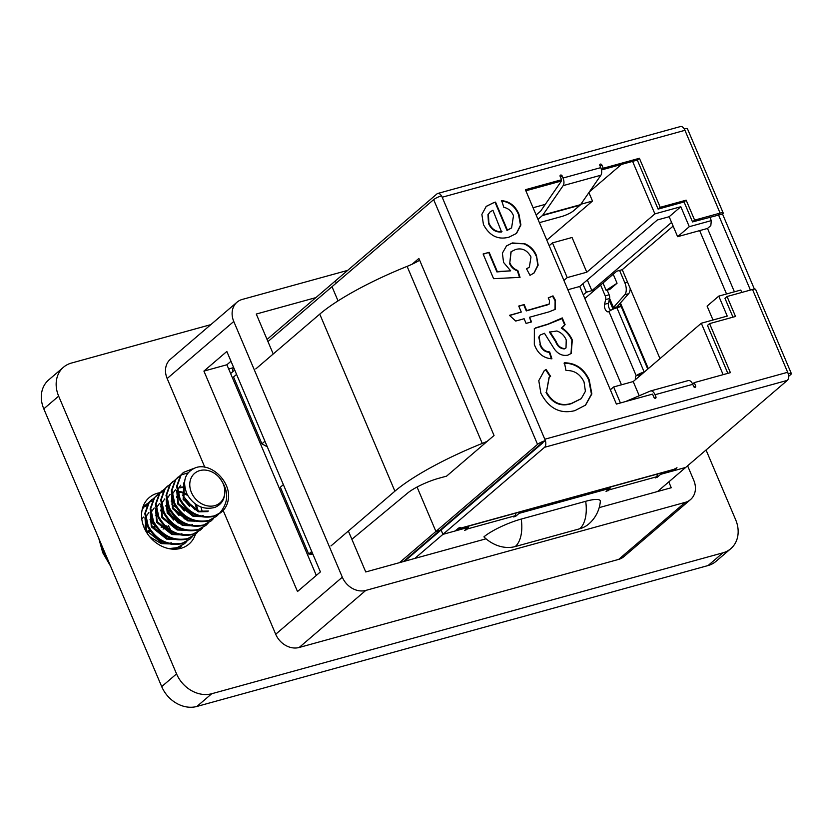 <?xml version="1.0" encoding="UTF-8"?>
<svg xmlns="http://www.w3.org/2000/svg" width="833" height="833" viewBox="0 0 833 833"><rect width="100%" height="100%" fill="white"/><g stroke="black" fill="none" stroke-linecap="round" stroke-linejoin="round"><path stroke-width="1.25" d="M143.359 505.766A30.592 25.115 -130.6 0 1 144.963 505.444M180.615 546.958A30.592 25.115 -130.6 0 1 180.022 548.562M195.422 534.37A30.592 25.115 -130.6 0 1 189.018 544.043A30.592 25.115 -130.6 0 1 180.813 548.364A30.592 25.115 -130.6 0 1 146.723 532.62A30.592 25.115 -130.6 0 1 149.222 497.582A30.592 25.115 -130.6 0 1 157.416 493.251A30.592 25.115 -130.6 0 1 160.04 492.688M228.669 368.967L233.677 367.592M706.051 449.997L735.664 519.761A29.363 24.115 -130.6 0 1 730.801 548.666L715.953 561.39A29.363 24.115 -130.6 0 1 708.081 565.545L196.89 706.457A29.363 24.115 -130.6 0 1 161.706 686.611L43.795 408.847A29.363 24.115 -130.6 0 1 48.658 379.942L63.506 367.218A29.363 24.115 -130.6 0 1 71.378 363.073L210.832 324.631M730.801 548.666A29.363 24.115 -130.6 0 1 722.929 552.82L211.738 693.733A29.363 24.115 -130.6 0 1 176.554 673.887L58.654 396.133A29.363 24.115 -130.6 0 1 63.506 367.218M223.161 510.452L275.702 634.246L342.321 577.196L233.771 321.476L167.162 378.526L204.803 467.209M167.162 378.526A19.576 16.077 -130.6 0 1 170.401 359.252L237.009 302.202A19.576 16.077 49.4 0 0 233.771 321.476M685.267 502.351A19.576 16.077 49.4 0 0 690.515 499.581L623.907 556.631A19.576 16.077 -130.6 0 1 618.659 559.401L685.267 502.351L365.781 590.42L299.172 647.48L618.659 559.401M299.172 647.48A19.576 16.077 -130.6 0 1 275.702 634.246M226.836 351.464L203.918 371.091L297.496 591.534L320.403 571.907L226.836 351.464M237.009 302.202A19.576 16.077 49.4 0 1 242.257 299.432L347.673 270.381M687.6 465.803L693.764 480.308A19.576 16.077 49.4 0 1 690.515 499.581M315.884 297.61L256.272 314.041L273.224 353.983M599.208 507.609L671.263 487.742L668.784 481.911M348.371 531.027L365.749 571.959L486.035 538.805M342.321 577.196A19.576 16.077 49.4 0 0 365.781 590.42M230.98 361.251L226.888 364.76L316.311 575.426M226.888 364.76L203.918 371.091M419.79 547.52L421.05 547.177M582.819 283.824L586.38 292.196L583.277 294.851M584.839 298.526L595.022 289.811L591.878 290.675L671.575 222.411M586.38 292.196L595.022 289.811L616.743 271.214L622.241 269.694L673.137 226.097M548.895 245.048L549.499 245.443M412.21 264.155L418.884 258.438L494.042 435.492L446.592 476.132L438.72 478.298A25.052 5.144 157 0 0 407.722 492.99L351.88 539.295M283.355 484.639L280.346 487.222L308.71 554.049L312.948 554.341M267.32 446.852L261.926 443.822L264.936 441.24M236.572 374.413L233.552 376.995L261.926 443.822M659.986 358.617L622.241 269.694M726.543 293.976L699.647 230.616L707.509 228.45L710.82 225.608L711.309 220.62L689.297 226.691L680.821 206.73L654.884 213.883L632.591 161.373M538.545 446.54L535.952 448.029M464.481 509.983L463.221 510.327M707.509 228.45L734.404 291.81M591.878 290.675L587.327 279.961M546.823 240.164L592.492 201.045L588.9 192.59M580.84 204.262L592.492 201.045M741.797 292.435L740.776 290.051L718.764 296.121L727.24 316.082L701.303 323.235L723.127 374.652M711.309 220.62L709.831 217.153M589.41 191.85L621.387 164.465M586.786 272.204L572.052 237.488L552.477 242.882L567.221 277.597L586.786 272.204L654.884 213.883M567.867 289.749L579.726 286.479L657.362 219.974L669.159 216.726L680.821 206.73M567.221 277.597L563.91 280.429M669.159 216.726L677.625 236.687L689.297 226.691M677.625 236.687L699.647 230.616M712.996 320.007L707.102 306.117L718.764 296.121M639.234 395.758L633.205 381.556L613.64 386.96L610.329 389.782M633.205 381.556L701.303 323.235M613.64 386.96L620.429 402.964M552.477 242.882L549.176 245.714M579.726 286.479L621.46 384.794M545.303 204.356L533.058 207.74M330.951 545.948L394.904 491.178A105.978 21.773 -23 0 1 482.255 443.416A20.971 4.311 157 0 0 487.367 441.209M255.804 368.904L319.757 314.124A105.978 21.773 -23 0 1 407.108 266.373A20.971 4.311 157 0 0 419.655 260.24M312.396 553.029L308.71 554.049L311.729 551.467M515.877 513.066A5.3 2.822 74.6 0 1 514.856 515.856L513.68 516.949L515.773 516.21L519.115 513.347L609.517 488.43L606.06 491.491L609.194 489.856A5.3 2.822 -105.4 0 0 610.225 487.066M467.573 526.383L468.011 527.435L464.543 530.496L467.677 528.861A5.3 2.822 -105.4 0 0 468.708 526.071M468.011 527.435L442.937 534.349L414.813 558.443M657.57 491.512L685.694 467.428L660.621 474.341L657.279 477.205L655.186 477.944L656.362 476.851L609.194 489.856M521.229 519.074L585.693 501.299A29.863 6.133 -23 0 1 600.333 501.404A33.612 33.612 0 0 1 588.712 524.03A33.612 27.593 -130.6 0 1 579.706 528.778L515.242 546.552A33.612 27.593 49.4 0 1 483.911 536.879A29.863 6.133 157 0 1 521.229 519.074A33.612 17.899 74.6 0 1 515.242 546.552M601.488 169.953L637.307 160.071L658.122 209.114L684.07 201.961L692.535 221.922L694.628 220.131L720.097 213.113A6.362 1.302 -23 0 1 723.2 212.988L687.464 128.803A6.362 1.302 157 0 0 684.362 128.928L684.278 128.99A6.362 3.384 74.6 0 1 684.955 130.312L442.188 197.234L545.407 440.657A6.362 3.384 -105.4 0 1 544.574 447.29L442.937 534.349L441.094 530.007L404.619 561.244M518.667 512.305L519.115 513.347M609.079 487.378L609.517 488.43M660.173 473.29L660.621 474.341M232.48 371.945A6.362 3.384 -105.4 0 1 233.719 367.978L233.813 367.905M267.049 339.437L335.366 280.929L336.272 283.053L335.366 280.929L437.002 193.87A6.362 3.384 -105.4 0 1 437.741 193.464L680.509 126.543A6.362 3.384 74.6 0 1 684.278 128.99M609.527 289.645L617.055 283.241L613.223 274.224M230.616 373.548L234.719 370.039M267.955 341.572L332.013 286.698L338.042 300.89L332.013 286.698L433.66 199.639A6.362 1.302 157 0 1 441.605 195.849L442.188 197.234M399.434 562.681L435.909 531.444L417.052 487.034L435.909 531.444L439.834 530.361L435.909 531.444L537.545 444.385L433.66 199.639M403.37 561.598L541.471 443.302L545.407 440.657M621.012 306.638A5.3 1.093 157 0 0 620.991 306.523A5.3 1.093 157 0 0 618.409 306.627L616.764 307.804M609.6 298.422L613.442 307.471L624.729 294.778L628.655 293.695L617.378 306.388L618.013 306.742L613.442 307.471L612.807 308.574L613.754 308.876M624.729 294.778A9.632 5.133 -105.4 0 0 624.865 282.866L619.585 270.423M628.655 293.695A9.632 5.133 -105.4 0 0 630.196 288.416M617.055 283.241L606.122 290.332L609.746 289.509M606.122 290.332L602.998 282.981M657.393 474.06A5.3 2.822 74.6 0 1 656.362 476.851M673.074 469.739L673.512 470.791L676.979 467.729L673.845 469.364A5.3 2.822 74.6 0 1 673.231 469.697L458.764 528.82A5.3 2.822 -105.4 0 0 459.379 528.476L460.555 527.383L458.462 528.132L455.12 530.985L442.937 534.349L441.094 530.007L542.731 442.948A1.541 0.823 -105.4 0 0 542.981 442.51M536.452 255.512L538.149 265.154L534.161 272.891L530.007 275.359L526.571 268.84L529.371 267.06L530.985 256.97C527.289 250.181 522.145 247.693 515.554 249.504L511.16 251.691L509.806 262.77C511.4 266.581 514.065 269.163 517.824 270.506L520.052 277.358L493.594 278.68L483.109 253.982L489.158 252.316L497.322 271.558L510.671 270.84L503.58 262.426L502.382 253.18L506.516 245.902L512.368 242.934L525.113 243.871C530.392 246.172 534.172 250.056 536.452 255.512L537.743 265.363L533.943 273.068M565.097 324.589L561.713 327.765C566.502 330.795 570.032 334.876 572.313 340.01L571.199 353.463L567.867 355.15C562.598 356.16 558.089 354.108 554.33 349.006L544.47 333.294L540.221 335.022L539.149 336.647L540.273 344.091C541.939 348.985 545.084 351.609 549.697 351.953L551.925 358.804C543.47 358.263 537.608 353.463 534.317 344.393L534.37 328.785L535.734 327.827L548.145 324.047L562.265 317.914L565.097 324.589L563.212 326.817M537.983 219.329L542.398 215.549A6.362 3.384 -105.4 0 0 542.835 215.06L563.16 185.624A6.362 3.384 -105.4 0 0 563.035 178.033L562.119 175.867A1.208 0.989 49.4 0 0 560.151 176.409L561.567 179.741L525.404 189.705L616.399 404.078L652.562 394.113L653.978 397.445A1.208 0.989 49.4 0 0 655.946 396.904L655.019 394.727A6.362 3.384 -105.4 0 0 650.573 390.958A6.362 3.384 -105.4 0 0 650.354 391.041L625.583 401.548M694.628 220.131L686.153 200.17L660.215 207.323L639.4 158.28L603.238 168.256L601.822 164.924A1.208 0.989 49.4 0 0 599.854 165.465L600.77 167.631A6.362 3.384 74.6 0 1 600.895 175.222L580.57 204.658A6.362 3.384 74.6 0 1 580.132 205.147L573.51 210.822A9.632 1.978 157 0 1 561.473 216.57L539.461 222.64A9.632 1.978 157 0 1 539.388 222.65M688.089 380.639A6.362 3.384 74.6 0 1 688.308 380.556A6.362 3.384 74.6 0 1 692.754 384.325L693.681 386.502A1.208 0.989 49.4 0 0 695.649 385.96L694.233 382.628L730.395 372.653L709.581 323.62L735.518 316.467L727.042 296.506L752.522 289.488A6.362 1.302 157 0 1 755.614 289.363L791.35 373.548A6.362 1.302 157 0 0 788.257 373.673L787.664 372.278A6.362 3.384 74.6 0 1 788.174 373.736L788.257 373.673M584.027 381.92C580.07 373.955 574.062 370.164 566.013 370.57L564.451 362.803C575.665 362.928 583.912 368.571 589.181 379.733L591.857 393.947L585.589 405.077L574.885 410.638C560.245 414.293 548.905 408.482 540.867 393.218L538.784 380.639L544.272 370.727L546.052 369.363L550.603 376.318L549.239 377.37L546.458 392.072C552.633 402.933 561.067 406.681 571.74 403.297L581.257 398.622L585.412 391.291L584.027 381.92M549.468 300.505L548.208 297.933L552.997 295.861L555.517 300.421L555.215 309.366L548.895 311.906L529.549 317.238L531.537 321.913L526.092 323.412L524.113 318.737L515.721 321.059L509.442 315.322L521.281 312.063L518.73 306.055L524.165 304.555L526.716 310.563L549.27 303.993L549.468 300.505M513.492 215.747C511.608 211.134 508.39 208.323 503.84 207.334L501.664 200.628C509.786 201.461 515.565 206.043 518.98 214.352L520.906 224.941L516.512 233.417L509.046 237.134C498.103 240.112 489.575 235.916 483.452 224.546L481.87 214.393L486.264 206.345L493.979 202.513L495.541 202.117L507.432 230.127L511.597 227.826L513.492 215.747M452.558 520.188A1.541 0.823 -105.4 0 0 451.955 519.99A1.541 0.823 -105.4 0 0 451.934 519.99M673.512 470.791L685.694 467.428L787.341 380.369A6.362 3.384 74.6 0 0 788.174 373.736M600.603 285.021L605.216 295.871A3.853 2.051 -105.4 0 1 605.653 299.599L604.529 304.316A4.821 2.561 -105.4 0 0 605.352 309.553A4.821 2.561 -105.4 0 0 608.444 311.823A4.821 2.561 -105.4 0 0 608.965 311.563L609.006 311.521A6.362 1.302 157 0 1 616.909 307.773L621.835 306.284L620.429 302.962M642.389 373.694L640.16 374.694A4.821 2.561 -105.4 0 0 639.369 376.277M644.471 371.914L644.169 371.997A6.362 1.302 -23 0 0 636.266 375.745L640.171 374.694L636.266 375.745M608.965 311.563L636.225 375.787A4.821 2.561 -105.4 0 0 635.412 379.671M607.174 290.155L609.142 294.788A3.853 2.051 74.6 0 1 609.589 298.516L608.454 303.233A4.821 2.561 -105.4 0 0 610.776 310.334M750.408 290.061L718.462 214.81M754.396 289.103L722.534 214.039L692.535 221.922M788.58 376.401L790.684 374.6A6.362 1.302 157 0 0 791.35 373.548M536.14 214.997L540.555 211.218A1.541 0.823 -105.4 0 0 540.659 211.093L560.984 181.667A1.541 0.823 -105.4 0 0 561.067 180.167M525.862 190.799L559.484 181.532L561.567 179.741M709.581 323.62L707.488 325.411L727.844 373.361M727.042 296.506L724.96 298.297L732.967 317.165M601.447 169.786L603.238 168.256M637.307 160.071L639.4 158.28M692.619 384.003L694.233 382.628M723.2 212.988A6.362 1.302 -23 0 1 722.534 214.039M720.097 213.113L684.362 128.928M545.49 440.595A6.362 1.302 157 0 0 537.545 444.385M419.603 260.115L419.009 260.614M441.49 195.88A6.362 3.384 -105.4 0 0 437.741 193.464M658.122 209.114L660.215 207.323M684.07 201.961L686.153 200.17M457.723 528.757A5.3 2.822 -105.4 0 0 458.764 528.82M564.035 363.167C575.249 363.282 583.496 368.925 588.764 380.087L589.181 379.733M588.764 380.087L591.451 394.155L585.38 405.255M544.064 370.904L546.052 369.363M545.636 369.727L550.155 376.641M549.03 377.557L546.458 392.072M546.042 392.426C552.217 403.297 560.64 407.035 571.323 403.661L571.74 403.297M571.323 403.661L581.049 398.799M572.313 340.01L571.896 340.374C569.616 335.23 566.086 331.149 561.296 328.119L561.713 327.765M571.896 340.374L570.99 353.629M540.023 335.199L539.149 336.647M538.732 337.011L540.273 344.091M539.857 344.446C541.523 349.339 544.667 351.963 549.28 352.317L549.697 351.953M549.28 352.317L551.384 358.804M534.161 328.973L535.734 327.827M535.317 328.192L547.729 324.401L561.057 319.039M561.859 318.31L564.68 324.953M564.274 348.923L566.013 347.902L566.232 339.989C564.347 335.543 561.223 332.544 556.871 330.982L549.488 332.128L555.632 341.655C557.381 346.247 560.265 348.673 564.274 348.923L565.794 348.069M549.905 331.763L556.048 341.291C557.798 345.893 560.682 348.309 564.691 348.569M548.281 298.079L552.997 295.861M552.581 296.225L555.101 300.786L555.517 300.421M555.101 300.786L554.997 309.543M531.027 322.059L529.549 317.238M509.65 315.509L521.281 312.063M518.813 306.273L524.165 304.555M523.749 304.909L526.3 310.917L526.716 310.563M526.3 310.917L546.281 305.17M545.865 305.534L549.041 304.16M526.633 268.955L529.163 267.237M510.952 251.868L509.806 262.77M509.39 263.124C510.973 266.945 513.649 269.517 517.408 270.871L517.824 270.506M517.408 270.871L519.521 277.379M483.202 254.2L489.158 252.316M488.742 252.67L496.905 271.912L497.322 271.558M496.905 271.912L510.671 270.84M506.308 246.079L512.368 242.934M511.951 243.288L525.113 243.871M524.696 244.225C529.975 246.537 533.755 250.41 536.025 255.866M501.247 200.982C509.369 201.825 515.138 206.397 518.563 214.716L518.98 214.352M518.563 214.716L520.51 225.16L516.304 233.594M486.066 206.522L493.979 202.513M493.563 202.867L495.541 202.117M495.125 202.471L507.016 230.481L507.432 230.127M507.016 230.481L511.389 228.003M489.898 212.092L487.971 214.602L488.492 223.431C491.303 229.616 495.666 232.459 501.57 231.98L492.928 210.26L490.096 211.905L488.388 214.248L488.909 223.077C491.72 229.252 496.083 232.105 501.987 231.626M169.994 538.066L169.578 538.909M164.497 542.522A29.176 23.959 -130.6 0 1 164.778 543.501M169.12 530.184A21.668 17.795 -130.6 0 1 169.411 530.829A21.668 17.795 -130.6 0 1 170.296 533.297M214.747 505.631A19.461 15.983 -130.6 0 1 191.423 492.48A19.461 15.983 -130.6 0 1 199.858 470.572A19.461 15.983 -130.6 0 1 219.048 477.267A19.461 15.983 -130.6 0 1 224.827 490.866A19.461 15.983 -130.6 0 1 214.747 505.631M219.048 477.267C229.169 490.2 229.2 502.341 219.162 513.69A27.406 22.501 49.4 0 0 221.682 511.868A27.406 22.501 49.4 0 0 228.409 498.603C230.814 481.099 210.52 462.096 195.505 467.75C184.759 472.561 181.979 481.484 187.186 494.5C194.089 505.818 203.252 510.14 214.664 507.484C221.63 504.59 225.014 499.05 224.827 490.866M141.787 519.001L143.588 517.054M208.448 511.025L199.066 511.243L183.801 499.009L184.499 482.276M207.781 511.597L198.4 511.816L183.135 499.581L183.749 482.963L184.52 482.068M203.137 515.575L201.076 516.064M199.139 516.283L193.766 515.794L178.491 503.549L176.908 491.449M177.429 489.866L180.709 485.254M183.708 483.411L184.457 483.119M200.409 516.627L193.1 516.356L177.835 504.121L176.763 490.439M183.468 483.806L184.457 483.473M193.839 520.823L188.456 520.333L173.191 508.099L171.608 495.989M172.129 494.406L175.409 489.804M195.109 521.166L187.8 520.896L172.525 508.661L171.463 494.979M192.538 524.655L190.465 525.144M188.539 525.363L183.156 524.873L167.891 512.639L166.308 500.539M166.819 498.957L170.099 494.344M189.799 525.717L182.489 525.446L167.225 513.201L166.163 499.519M183.229 529.903L177.856 529.413L162.581 517.178L160.998 505.079M161.519 503.496L164.799 498.884M184.499 530.257L177.19 529.986L161.925 517.751L160.863 504.069M181.927 533.745L179.855 534.234M177.929 534.442L172.546 533.963L157.281 521.718L155.698 509.619M156.219 508.036L159.499 503.424M179.199 534.796L171.89 534.526L156.614 522.291L155.552 508.609M172.629 538.993L167.246 538.503L151.981 526.269L150.398 514.159M150.919 512.576L154.188 507.974M173.889 539.336L166.579 539.066L151.314 526.831L150.252 513.149M171.327 542.824L169.255 543.314M167.318 543.533L161.946 543.043L146.67 530.808L145.088 518.709M145.608 517.126L148.888 512.514M168.589 543.887L161.279 543.616L149.742 536.796M146.212 531.777L144.952 517.689M180.303 487.326L181.667 487.066M182.188 487.013L184.718 487.003M179.636 487.888L181.521 487.576M182.063 487.544L184.822 487.649M177.679 491.501L181.105 491.772M181.802 491.918L186.904 493.948M196.39 504.673L198.171 511.014M177.793 492.064L181.146 492.49M181.886 492.678L187.675 495.416M194.974 503.684L197.39 510.775M197.567 515.752L197.504 516.293M176.502 496.468L178.429 497.03M184.697 500.664L189.632 506.433M192.485 513.378L192.86 515.554M176.575 497.218L178.814 497.999M191.528 512.805L192.09 515.315M192.256 520.302L192.204 520.833M171.202 501.008L173.118 501.57M179.397 505.204L184.332 510.973M187.186 517.928L187.56 520.094M171.275 501.768L173.514 502.549M186.228 517.345L186.79 519.865M186.956 524.842L186.894 525.384M165.892 505.548L167.818 506.11M174.087 509.744L179.022 515.523M181.886 522.468L182.26 524.644M165.975 506.308L168.214 507.089M180.928 521.885L181.479 524.405M181.656 529.382L181.594 529.923M160.592 510.088L162.518 510.65M168.787 514.294L173.722 520.063M176.575 527.008L176.95 529.184M160.665 510.848L162.904 511.629M175.617 526.435L176.179 528.945M176.346 533.922L176.294 534.463M219.162 513.69L214.133 515.919C199.493 518.574 188.102 512.784 179.97 498.53L177.283 485.733L181.188 474.82L183.499 472.405L194.162 468.261M221.422 512.097L213.477 516.481C198.827 519.146 187.435 513.347 179.303 499.092L176.617 486.305L180.522 475.383L183.489 472.405M218.662 514.148L216.497 516.314L208.833 520.458C194.183 523.124 182.791 517.324 174.659 503.07L171.973 490.273L175.888 479.36L180.688 475.185M216.497 516.314L208.167 521.021C193.527 523.686 182.135 517.887 174.003 503.632L171.317 490.845L175.222 479.933L178.189 476.955M213.363 518.688L211.197 520.854L203.533 524.998C188.883 527.664 177.491 521.864 169.359 507.609L166.673 494.823L170.578 483.9L175.388 479.725M211.197 520.854L202.867 525.571C188.216 528.226 176.825 522.437 168.693 508.182L166.006 495.385L169.922 484.473L172.889 481.495M208.063 523.239L205.897 525.394L198.223 529.538C183.583 532.204 172.192 526.404 164.059 512.149L161.373 499.363L165.278 488.45L170.078 484.265M205.897 525.394L197.567 530.111C182.916 532.776 171.525 526.977 163.393 512.722L160.707 499.925L164.611 489.013L167.579 486.035M202.752 527.778L200.586 529.934L192.923 534.088C178.272 536.744 166.892 530.954 158.749 516.699L156.063 503.903L159.978 492.99L164.778 488.804M200.586 529.934L192.256 534.651C177.616 537.316 166.225 531.516 158.093 517.262L155.407 504.475L159.311 493.553L162.279 490.575M200.972 507.016L202.294 511.733M197.452 532.318L195.286 534.484L187.623 538.628C172.972 541.283 161.581 535.494 153.449 521.239L150.763 508.442L154.667 497.53L159.478 493.355M195.286 534.484L186.956 539.19C172.306 541.856 160.925 536.056 152.783 521.802L150.096 509.015L154.011 498.103L156.979 495.125M196.817 515.481L196.984 516.273M192.152 536.858L189.986 539.024L182.312 543.168C167.672 545.834 156.281 540.034 148.149 525.779L145.463 512.993L149.367 502.07L154.178 497.895M189.986 539.024L181.656 543.741C167.006 546.396 155.615 540.607 147.483 526.352L144.796 513.555L148.701 502.643L151.679 499.665M191.517 520.021L191.684 520.812M186.842 541.408L184.676 543.564L177.012 547.708L168.807 548.614M184.676 543.564L176.346 548.281L172.129 549.114M186.217 524.561L186.384 525.352M181.542 545.948L178.408 548.895M179.376 548.104L178.47 548.885M180.917 529.101L181.073 529.903M142.745 507.484L143.568 506.974M143.953 506.756L146.889 505.496M166.413 508.63L170.786 511.931M176.346 518.428L179.064 523.457M142.682 507.672L143.286 507.328M143.682 507.12L146.67 505.923M160.686 506.703L161.373 506.974M166.767 509.869L177.877 522.874M142.162 509.629L144.067 506.62L148.868 502.434M149.253 502.216L152.189 500.956M171.713 504.09L176.086 507.391M181.646 513.888L184.364 518.917M142.422 508.557L146.369 504.204M146.046 504.496L148.597 502.788M159.863 493.136L162.789 491.866M182.323 495.01L194.974 509.827M156.646 495.406L159.197 493.698M181.073 474.966L188.071 472.863M168.224 525.561A19.461 15.983 -130.6 0 1 170.536 530.121M170.952 531.36A19.461 15.983 -130.6 0 1 171.504 533.682M155.365 515.388L157.604 516.168M162.112 540.929L161.758 543.001M150.023 519.553L150.94 521.437L155.958 526.456M161.102 527.237L164.622 526.466M165.59 526.196L166.631 525.904A21.668 17.795 -130.6 0 1 168.276 528.518M166.631 525.904L165.944 526.529M165.298 527.112L163.091 529.122M160.144 531.787L159.363 532.495M58.654 396.133L43.795 408.847M176.554 673.887L161.706 686.611M211.738 693.733L196.89 706.457M722.929 552.82L708.081 565.545M407.108 266.373L482.255 443.416M319.757 314.124L394.904 491.178M514.856 515.856L467.677 528.861M618.409 306.627L618.003 305.68M618.013 306.742L617.711 306.013M624.865 282.866L627.53 282.137M656.862 476.216L657.279 477.205M607.788 489.908L608.142 490.741M515.356 515.221L515.773 516.21M466.282 528.913L466.636 529.757M585.693 501.299A33.612 17.899 74.6 0 1 579.706 528.778M563.035 178.033L600.77 167.631M544.897 439.199L787.664 372.278L752.522 289.488M692.754 384.325L655.019 394.727M459.379 528.476L673.845 469.364M544.574 447.29L787.341 380.369M648.303 368.634L621.835 306.284M621.231 306.575L647.772 369.081M616.909 307.773L644.169 371.997M542.835 215.06L580.57 204.658M563.16 185.624L600.895 175.222M694.243 387.158L695.649 385.96M654.54 398.101L655.946 396.904M560.505 177.242L562.119 175.867M600.208 166.298L601.822 164.924M542.398 215.549L580.132 205.147M605.653 299.599L609.589 298.516M604.529 304.316L608.454 303.233M605.216 295.871L609.142 294.788M108.175 560.515A53.593 44.003 -130.6 0 1 103.511 551.602A53.593 44.003 -130.6 0 1 100.429 542.252M161.706 541.971L161.008 542.793M160.623 542.689L161.821 541.273L160.613 542.679M155.646 526.685L153.21 528.466M150.034 530.788L147.628 532.547M150.94 521.437L150.419 521.906M146.92 525.082L145.171 526.685M147.045 531.537L149.388 529.819M152.616 527.466L154.855 525.831M145.004 525.956L146.67 524.436M620.991 306.523L619.783 303.681M609.204 300.099L612.796 308.574M460.534 512.628L461.794 512.274M650.573 390.958L688.308 380.556M98.742 538.285L102.771 552.768L110.57 566.159M221.682 511.868L221.141 512.337"/></g></svg>
